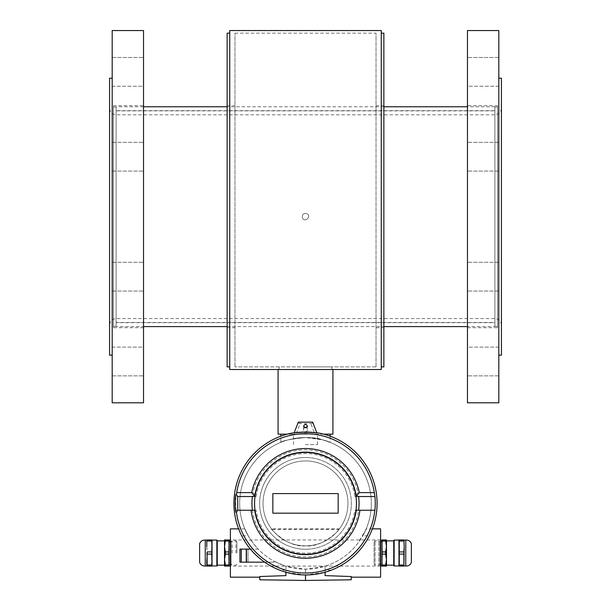 <?xml version="1.0" encoding="UTF-8"?>
<svg xmlns="http://www.w3.org/2000/svg" width="611" height="611" viewBox="0 0 611 611"><rect width="100%" height="100%" fill="white"/><g stroke="black" fill="none" stroke-linecap="round" stroke-linejoin="round"><path stroke-width="0.46" stroke-dasharray="3.06 2.29" d="M497.507 105.657L497.507 327.702L497.507 105.657L467.468 105.657L467.468 327.702L467.468 105.657M497.507 107.269L497.507 326.396L497.507 107.269M501.425 355.136L501.425 78.223M498.813 78.605L498.813 355.136L498.813 78.605M116.105 322.677L116.105 110.683L116.105 322.677L494.895 322.677L494.895 110.683L494.895 322.677M116.105 111.171L116.105 322.478L116.105 111.171M494.895 111.171L494.895 322.478L494.895 111.171M113.493 105.657L113.493 327.702L113.493 105.657L143.532 105.657L143.532 327.702L143.532 105.657M113.493 107.269L113.493 326.396L113.493 107.269M112.187 78.605L112.187 355.136L112.187 78.605M109.575 355.136L109.575 78.223M109.575 208.618L109.575 325.09L109.575 208.618M501.425 208.618L501.425 325.09L501.425 208.618M116.105 107.269L116.105 326.396L116.105 107.269M494.895 107.269L494.895 326.396L494.895 107.269M143.532 351.333L143.532 375.857L143.532 351.333M112.187 351.333L112.187 375.857L112.187 351.333M112.187 347.124L143.532 347.124L143.532 375.857L143.532 347.124L112.187 347.124L112.187 375.857L112.187 347.124M143.532 266.503L143.532 291.027L143.532 266.503M112.187 266.503L112.187 291.027L112.187 266.503M143.532 156.699L143.532 171.065L143.532 156.699M112.187 156.699L112.187 171.065L112.187 156.699M143.532 82.027L143.532 57.503L143.532 82.027M112.187 82.027L112.187 57.503L112.187 82.027M112.187 86.235L143.532 86.235L143.532 57.503L143.532 86.235L112.187 86.235L112.187 57.503L112.187 86.235M143.532 166.856L143.532 142.332L143.532 166.856M112.187 166.856L112.187 142.332L112.187 166.856M143.532 276.661L143.532 291.027L143.532 276.661M112.187 276.661L112.187 262.295L112.187 276.661M112.187 30.55L112.187 402.809M143.532 30.55L143.532 402.809M302.231 216.684C302.43 214.698 303.514 213.606 305.5 213.415C313.794 214.759 303.575 224.97 302.231 216.684C303.575 224.97 313.794 214.759 305.5 213.415C303.514 213.606 302.43 214.698 302.231 216.684C302.43 214.698 303.514 213.606 305.5 213.415C313.794 214.759 303.575 224.97 302.231 216.684C303.575 224.97 313.794 214.759 305.5 213.415C303.514 213.606 302.43 214.698 302.231 216.684M494.895 326.595L494.895 106.765L494.895 326.595L467.468 326.595M116.105 326.595L116.105 106.765L116.105 326.595L143.532 326.595M227.132 326.595L383.868 326.595M467.468 351.333L467.468 375.857L467.468 351.333M498.813 351.333L498.813 375.857L498.813 351.333M498.813 347.124L467.468 347.124L467.468 375.857L467.468 347.124L498.813 347.124L498.813 375.857L498.813 347.124M467.468 266.503L467.468 291.027L467.468 266.503M498.813 266.503L498.813 291.027L498.813 266.503M467.468 156.699L467.468 171.065L467.468 156.699M498.813 156.699L498.813 171.065L498.813 156.699M467.468 82.027L467.468 57.503L467.468 82.027M498.813 82.027L498.813 57.503L498.813 82.027M498.813 86.235L467.468 86.235L467.468 57.503L467.468 86.235L498.813 86.235L498.813 57.503L498.813 86.235M467.468 166.856L467.468 142.332L467.468 166.856M498.813 166.856L498.813 142.332L498.813 166.856M467.468 276.661L467.468 291.027L467.468 276.661M498.813 276.661L498.813 262.295L498.813 276.661M498.813 402.809L498.813 30.55M467.468 402.809L467.468 30.55M305.5 369.502L279.051 369.502L305.5 369.502M323.693 434.161L287.307 434.161M278.074 434.161L332.926 434.161M305.5 434.161L280.816 434.161L305.5 434.161M332.926 369.502L278.074 369.502L332.926 369.502M358.588 496.369L358.611 496.529A53.554 53.554 0 0 1 358.611 510.246L356.282 510.246M254.718 510.246L252.389 510.246A53.554 53.554 0 0 1 252.389 496.529L252.412 496.369M305.5 452.445A50.942 50.942 0 0 0 261.386 528.859A50.942 50.942 0 0 0 349.614 528.859A50.942 50.942 0 0 0 305.5 452.445M272.842 513.179L338.158 513.179L338.158 493.589L272.842 493.589L272.842 513.179M236.22 510.246L252.389 510.246A53.554 53.554 0 0 0 358.611 510.246L374.978 510.246A69.814 69.814 0 0 0 374.978 496.529L374.283 492.611A69.616 69.616 0 0 0 236.717 492.611L236.022 496.529A69.814 69.814 0 0 0 236.022 510.246L236.22 510.246A69.616 69.616 0 0 0 374.78 510.246L354.808 510.246A49.781 49.781 0 0 1 256.192 510.246L237.71 510.246L237.71 496.529L236.442 494.566L235.739 494.566M305.5 549.251A45.863 45.863 0 0 1 265.777 480.452A45.863 45.863 0 0 1 345.223 480.452A45.863 45.863 0 0 1 305.5 549.251M280.816 442.356C279.632 441.264 308.83 433.932 322.959 439.912C338.631 446.083 326.717 438.461 305.5 437.552C290.492 439.11 282.259 440.707 280.816 442.356L280.816 436.201M330.184 436.201L330.184 442.356L322.959 439.912L305.5 437.552M285.91 570.216L279.853 570.216A71.579 71.579 0 0 0 285.91 572.232L285.91 566.237L274.148 561.272L274.148 562.166L241.498 562.166L241.498 549.098L241.498 562.166L246.462 562.166L246.462 549.098L241.498 549.098L258.132 549.098A65.828 65.828 0 0 0 274.148 561.272L274.148 562.166L264.655 562.166M279.853 570.216C270.131 566.504 261.485 560.768 253.924 553.024C248.723 547.471 244.644 541.743 241.696 535.824L248.219 535.824C241.131 519.862 245.148 534.694 258.132 549.098L250.426 549.098M248.028 562.166L248.028 549.098L248.028 562.166M230.393 577.181L230.393 528.859M285.91 575.615L259.782 576.532L259.782 577.181L259.782 576.532L285.91 575.615L259.782 576.532L259.782 579.793L305.5 580.45L305.5 574.966L325.09 572.232A71.579 71.579 0 0 0 331.147 570.216L325.09 570.216L325.09 572.232L325.09 566.237L305.5 569.215L285.91 566.237L285.91 575.615M305.5 580.45L351.218 579.793L351.218 576.532L325.09 575.615L325.09 566.237C338.654 561.807 349.599 554.131 357.924 543.21C367.074 527.576 368.7 525.116 362.781 535.824A65.828 65.828 0 0 0 272.582 446.374A65.828 65.828 0 0 0 272.582 560.394A65.828 65.828 0 0 0 371.328 503.388A65.828 65.828 0 0 0 288.728 439.729A65.828 65.828 0 0 0 248.219 535.824L244.797 528.859L238.603 528.859M372.397 528.859L366.203 528.859L362.781 535.824L369.304 535.824C366.356 541.743 362.277 547.471 357.076 553.024C349.515 560.768 340.869 566.504 331.147 570.216M305.5 569.215L305.5 574.966L285.91 572.232M325.09 570.216L325.09 575.615L351.218 576.532L325.09 575.615L325.09 572.232M351.218 576.532L351.218 577.181L351.218 576.532M380.607 528.859L380.607 577.181M230.393 553.024L230.393 539.956L230.393 553.024M380.607 553.024L380.607 539.956L380.607 553.024M339.067 529.37L339.464 528.859L271.536 528.859L271.933 529.37L339.067 529.37C343.237 525.613 324.418 548.052 305.5 545.837C286.582 548.052 267.763 525.613 271.933 529.37A42.449 42.449 0 0 1 305.5 460.938A42.449 42.449 0 0 0 268.733 524.612A42.449 42.449 0 0 0 342.267 524.612A42.449 42.449 0 0 0 305.5 460.938A42.449 42.449 0 0 1 339.067 529.37M369.304 535.824A71.579 71.579 0 0 0 288.82 433.779A71.579 71.579 0 0 0 241.696 535.824M316.857 432.916L316.765 432.703A71.579 71.579 0 0 0 305.874 431.809L306.241 431.809A1.963 1.696 -0 0 1 304.759 431.809L306.241 431.809A1.963 1.696 180 0 1 304.759 431.809L305.874 431.809A2.261 1.963 -90 0 0 306.501 427.639M304.499 427.639A2.261 1.963 -90 0 0 305.126 431.809A71.579 71.579 0 0 0 294.235 432.703L298.313 422.14L312.687 422.14L316.765 432.703M377.079 503.388A71.579 71.579 0 0 0 269.711 441.394A71.579 71.579 0 0 0 269.711 565.374A71.579 71.579 0 0 0 377.079 503.388A71.579 71.579 0 0 0 305.874 431.809A2.261 1.963 -90 0 0 307.463 429.586L307.463 426.142C306.157 423.897 304.843 423.897 303.537 426.142L305.5 427.891L307.463 426.142L307.463 429.586A2.261 1.963 -90 0 0 303.537 429.586L303.537 426.142L303.537 429.586A2.261 1.963 -90 0 0 305.126 431.809A71.579 71.579 0 0 0 234.349 511.163A71.579 71.579 0 0 0 309.395 574.859A71.579 71.579 0 0 0 377.079 503.388M293.86 432.756L294.281 432.573A0.657 0.649 -158.8 0 1 293.776 432.978L293.86 432.756M294.365 432.351L297.672 423.813A2.612 2.612 0 0 1 300.108 422.14L300.108 423.56L296.732 432.275L316.719 432.573L313.328 423.813A2.612 1.123 -21.2 0 0 310.892 423.56L300.108 423.56A2.612 1.123 21.2 0 0 297.672 423.813L294.281 432.573L296.816 432.626L293.776 432.978M297.672 423.813A2.612 2.612 0 0 1 300.108 422.14L310.892 422.14L310.892 423.56L314.184 432.626L296.816 432.626M313.328 423.813A2.612 2.612 0 0 0 310.892 422.14A2.612 2.612 0 0 1 313.328 423.813L316.719 432.573A0.657 0.649 -21.2 0 0 317.224 432.978L314.184 432.626M316.635 432.351L317.224 432.978M310.892 422.14L300.108 422.14M305.5 457.509A45.878 45.878 0 0 0 265.77 526.323A45.878 45.878 0 0 0 345.23 526.323A45.878 45.878 0 0 0 305.5 457.509A45.878 45.878 0 0 1 345.23 526.323A45.878 45.878 0 0 1 265.77 526.323A45.878 45.878 0 0 1 305.5 457.509M305.5 545.837A42.449 42.449 0 0 1 268.733 482.163A42.449 42.449 0 0 1 342.267 482.163A42.449 42.449 0 0 1 305.5 545.837M256.192 496.529A49.781 49.781 0 0 1 354.808 496.529L357.954 492.611A53.554 53.554 0 0 0 253.046 492.611L256.192 496.529L236.022 496.529M374.283 492.611L357.954 492.611M354.808 496.529L374.978 496.529M253.046 492.611L236.717 492.611M236.022 510.246L256.192 510.246M354.808 510.246L374.978 510.246M235.739 512.201L236.442 512.201L237.71 510.246M383.868 33.162L383.868 366.89L381.256 366.89L381.256 33.162L381.256 366.89M376.032 366.89L376.032 33.162L376.032 366.89L234.968 366.89L376.032 366.89M376.032 216.684L376.032 105.657L376.032 216.684M383.868 216.684L383.868 105.657L383.868 216.684M305.5 366.89L331.949 366.89L305.5 366.89M229.744 366.89L229.744 33.162L229.744 366.89L227.132 366.89L227.132 33.162M227.132 216.684L227.132 105.657L227.132 216.684M234.968 216.684L234.968 105.657L234.968 216.684M234.968 366.89L234.968 33.162L234.968 366.89M229.744 30.55L229.744 369.502L381.256 369.502L381.256 30.55M305.5 444.609L317.499 444.609L305.5 444.609M381.913 559.554L381.913 546.486L382.112 551.939L385.656 551.939L385.656 554.101L382.112 554.101L381.913 559.554L382.112 564.999L385.656 564.999L385.656 566.084L381.913 566.084L381.913 546.486L382.112 541.041L385.656 541.041L385.656 539.956L386.48 539.956L386.48 566.084L385.656 566.084M381.913 541.919L381.913 564.121L381.913 541.919L380.928 541.919L381.913 540.941L381.913 565.099A0.978 0.978 0 0 0 380.928 564.121L379.912 564.121L379.912 541.919L379.912 564.121L378.866 565.167L378.866 540.872L378.866 565.167L375.055 565.167L375.055 540.872L375.055 565.167L374.077 564.19L374.077 541.85L374.077 564.19M380.607 564.182A0.978 0.978 0 0 0 380.607 566.023M381.913 565.099L381.913 540.941L381.913 565.099M386.48 553.024L386.48 540.872L386.48 553.024M381.913 546.486L381.913 539.956L385.656 539.956M382.112 539.956L382.112 541.041M382.112 551.939L382.112 554.101M382.112 564.999L382.112 566.084M385.656 551.939L386.48 546.486L385.656 541.041M385.656 564.999L386.48 559.554L385.656 554.101M393.744 540.872L393.744 565.167L393.744 540.872M399.273 539.956L403.886 539.956L403.886 541.041L399.273 541.041L398.968 539.956L398.968 566.084L403.886 566.084L404.192 559.554L403.886 554.101L399.273 554.101L399.273 564.999L403.886 564.999M398.968 553.024L398.968 540.086L398.968 553.024M399.273 541.041L399.273 554.101M399.273 551.939L403.886 551.939L403.886 554.101M403.886 551.939L403.886 566.084M403.886 539.956L403.886 541.041M404.192 553.024L404.192 540.086L404.192 553.024M405.765 540.086L405.765 565.954M411.379 543.683L411.379 562.357M399.273 564.999L399.273 566.084M239.932 549.098L246.462 549.098M246.462 562.166L239.932 562.166M246.012 562.166L246.012 549.098L246.012 562.166M241.368 562.166L241.368 549.098L241.368 562.166M229.087 564.121L229.087 541.919L229.087 564.121L230.072 564.121A0.978 0.978 0 0 0 229.087 565.099L229.087 540.941L229.087 565.099L229.087 540.941L230.072 541.919L231.05 540.941L230.393 540.017M229.087 546.486L229.087 559.554L228.888 554.101L225.344 554.101L225.344 551.939L228.888 551.939L229.087 546.486L228.888 541.041L225.344 541.041L225.344 539.956L229.087 539.956L229.087 559.554L228.888 564.999L225.344 564.999L225.344 566.084L224.52 566.084L224.52 539.956L225.344 539.956M230.393 564.182A0.978 0.978 0 0 1 230.393 566.023M224.52 565.167L224.52 540.872M225.344 541.041L224.52 546.486L224.52 559.554L225.344 564.999M236.923 553.024L236.923 541.85L236.923 553.024M235.945 553.024L235.945 540.872L235.945 553.024M232.134 553.024L232.134 540.872L232.134 553.024M231.088 553.024L231.088 541.919L231.088 553.024M229.087 559.554L228.888 564.999M228.888 566.084L225.344 566.084M228.888 554.101L228.888 551.939M228.888 541.041L228.888 539.956M225.344 554.101L224.52 559.554M224.52 546.486L225.344 551.939M217.256 553.024L217.256 540.872L217.256 553.024M217.256 565.557L217.256 540.483M211.727 566.084L207.114 566.084L207.114 564.999L211.727 564.999L212.032 566.084L212.032 539.956L207.114 539.956L206.808 546.486L207.114 539.956M212.032 565.954L212.032 540.086M212.032 546.486L212.032 559.554L211.727 554.101L211.727 539.956M207.114 566.084L207.114 564.999M206.808 565.954L206.808 540.086M205.235 565.954L205.235 540.086M199.621 562.357L199.621 543.683M211.727 541.041L207.114 541.041M211.727 554.101L207.114 554.101L207.114 551.939L211.727 551.939M206.808 546.486L207.114 551.939M207.114 554.101L206.808 559.554M211.727 564.999L212.032 559.554M116.105 209.107L116.105 318.56L116.105 209.107M494.895 115.082L494.895 318.56L494.895 115.082M394.141 540.086L394.141 565.954M241.238 562.166L241.238 549.098M216.859 565.954L216.859 540.086M501.425 108.269C501.035 112.233 498.859 114.41 494.895 114.799L116.105 114.799C112.141 114.41 109.965 112.233 109.575 108.269M501.425 325.09C501.043 321.126 498.859 318.95 494.895 318.56L116.105 318.56C112.141 318.95 109.965 321.126 109.575 325.09M113.493 326.396L116.105 326.396M113.493 106.963L116.105 106.963M116.105 322.478L494.895 322.478M116.105 110.881L494.895 110.881M494.895 326.396L497.507 326.396M494.895 106.963L497.507 106.963M112.187 375.857L143.532 375.857L112.187 375.857M112.187 291.027L143.532 291.027L112.187 291.027M112.187 262.295L143.532 262.295L112.187 262.295M112.187 171.065L143.532 171.065L112.187 171.065M112.187 142.332L143.532 142.332L112.187 142.332M112.187 57.503L143.532 57.503L112.187 57.503M143.532 327.702L113.493 327.702M494.895 110.683L116.105 110.683M494.895 106.765L467.468 106.765M383.868 106.765L227.132 106.765M143.532 106.765L116.105 106.765M498.813 375.857L467.468 375.857L498.813 375.857M498.813 262.295L467.468 262.295L498.813 262.295M498.813 291.027L467.468 291.027L498.813 291.027M498.813 142.332L467.468 142.332L498.813 142.332M498.813 171.065L467.468 171.065L498.813 171.065M498.813 57.503L467.468 57.503L498.813 57.503M467.468 327.702L497.507 327.702M380.607 539.956L230.393 539.956M380.607 566.084L230.393 566.084M376.032 327.702L383.868 327.702M376.032 105.657L383.868 105.657M227.132 327.702L234.968 327.702M227.132 105.657L234.968 105.657M234.968 33.162L376.032 33.162M331.949 369.502L331.949 366.89M279.051 369.502L279.051 366.89M317.499 444.609L317.499 434.161M293.501 444.609L293.501 434.161M374.077 541.85L375.055 540.872L378.866 540.872L379.912 541.919L380.928 541.919L379.95 540.941L379.95 565.099L379.95 540.941L380.607 540.017M381.913 564.121L380.928 564.121M231.05 565.099L231.05 540.941L231.05 565.099M236.923 541.85L235.945 540.872L232.134 540.872L231.088 541.919L229.087 541.919M236.923 564.19L235.945 565.167L232.134 565.167L231.088 564.121L230.072 564.121"/><path stroke-width="0.92" d="M498.813 78.223L501.425 78.223L501.425 355.136L498.813 355.136M112.187 78.223L109.575 78.223L109.575 355.136L112.187 355.136M112.187 402.809L112.187 30.55L143.532 30.55L143.532 402.809L112.187 402.809M143.532 326.595L227.132 326.595M383.868 326.595L467.468 326.595M498.813 30.55L498.813 402.809L467.468 402.809L467.468 30.55L498.813 30.55M332.926 369.502L332.926 434.161L323.693 434.161M287.307 434.161L278.074 434.161L278.074 369.502M252.389 510.246A53.554 53.554 0 0 1 252.412 496.369L254.741 496.369A51.24 51.24 0 0 1 356.259 496.369L358.588 496.369A53.554 53.554 0 0 1 358.611 510.246M359.291 492.611L374.283 492.611L374.925 496.529A69.761 69.761 0 0 1 374.925 510.246L356.282 510.246A51.24 51.24 0 0 1 254.718 510.246L237.71 510.246L237.71 496.529L236.373 494.566L236.717 492.611L251.709 492.611A54.86 54.86 0 0 1 359.291 492.611L356.259 496.369M338.158 513.179L272.842 513.179L272.842 493.589L338.158 493.589L338.158 513.179M254.741 496.369L251.709 492.611M374.925 496.529L358.611 496.529M252.389 496.529L237.71 496.529M305.5 452.445A50.942 50.942 0 0 0 261.386 528.859A50.942 50.942 0 0 0 349.614 528.859A50.942 50.942 0 0 0 305.5 452.445M250.426 549.098L239.932 549.098L239.932 562.166L246.462 562.166L246.462 549.098M264.655 562.166L246.462 562.166M238.603 528.859L230.393 528.859L230.393 577.181L259.782 577.181M325.09 572.232L325.09 575.615L351.218 576.532L351.218 579.793L305.5 580.45L259.782 579.793L259.782 576.532L285.91 575.615L285.91 572.232M305.5 574.966L305.5 580.45M351.218 577.181L380.607 577.181L380.607 528.859L372.397 528.859M305.5 427.891L303.537 426.142C304.843 423.897 306.157 423.897 307.463 426.142L305.5 427.891M306.501 427.639A2.261 1.963 -90 0 0 304.499 427.639M294.235 432.703A71.579 71.579 0 0 0 234.319 510.918A71.579 71.579 0 0 0 309.273 574.867A71.579 71.579 0 0 0 316.765 432.703M316.857 432.916L305.5 432L294.143 432.916L298.313 422.14L312.687 422.14L316.857 432.916M359.932 510.246A54.86 54.86 0 0 1 251.068 510.246M374.283 492.611A69.616 69.616 0 0 0 236.717 492.611M374.925 510.246L374.78 510.246A69.616 69.616 0 0 1 236.442 512.201L235.739 512.201A70.318 70.318 0 0 1 235.739 494.566L236.373 494.566M237.71 510.246L236.442 512.201M381.256 366.89L383.868 366.89L383.868 33.162L381.256 33.162M229.744 33.162L227.132 33.162L227.132 366.89L229.744 366.89M229.744 369.502L229.744 30.55L381.256 30.55L381.256 369.502L229.744 369.502M380.607 566.023A0.978 0.978 0 0 0 381.913 565.099L382.112 554.101L385.656 554.101L385.656 551.939L382.112 551.939L381.913 540.941L380.607 540.017M385.656 566.084L385.656 564.999L382.112 564.999L381.913 559.554L381.913 566.084L386.48 566.084L386.48 539.956L381.913 539.956L381.913 546.486L382.112 541.041L385.656 541.041L385.656 539.956M382.112 566.084L382.112 564.999M385.656 554.101L386.48 559.554L385.656 564.999M382.112 554.101L382.112 551.939M382.112 541.041L382.112 539.956M385.656 541.041L386.48 546.486L385.656 551.939M381.913 559.554L381.913 546.486M393.744 565.557A0.39 0.39 0 0 0 394.141 565.954L394.141 540.086L393.744 540.483L393.744 565.557L393.744 540.872L386.48 540.872M393.744 540.483L393.744 540.872M399.273 566.084L403.886 566.084L403.886 564.999L399.273 564.999L398.968 566.084L398.968 539.956L403.886 539.956L404.192 546.486L403.886 539.956M403.886 566.084L404.192 546.486L403.886 551.939L399.273 551.939L399.273 539.956M405.765 540.086C408.492 539.948 410.363 541.147 411.379 543.683L411.379 562.357A5.224 5.224 0 0 1 405.765 565.954L405.765 540.086L404.192 540.086M399.273 541.041L403.886 541.041M399.273 564.999L399.273 551.939M399.273 554.101L403.886 554.101L403.886 551.939M403.886 554.101L403.886 564.999M239.932 562.166L239.932 549.098M230.393 540.017L229.637 540.063L229.087 540.941L228.888 551.939L225.344 551.939L225.344 554.101L228.888 554.101L229.087 565.099A0.978 0.978 0 0 0 230.393 566.023M225.344 539.956L225.344 541.041L228.888 541.041L229.087 546.486L229.087 539.956L224.52 539.956L224.52 566.084L229.087 566.084L229.087 559.554L228.888 564.999L225.344 564.999L225.344 566.084M217.256 540.872L224.52 540.872L224.52 546.486L225.344 541.041M225.344 564.999L224.52 559.554L224.52 565.167L217.256 565.167M228.888 539.956L228.888 541.041M228.888 551.939L228.888 554.101M228.888 564.999L228.888 566.084M225.344 551.939L224.52 546.486M224.52 559.554L225.344 554.101M229.087 546.486L229.087 559.554M217.256 540.483L217.256 565.557A0.39 0.39 0 0 1 216.859 565.954L216.859 540.086L217.256 540.483M211.727 539.956L207.114 539.956L207.114 541.041L211.727 541.041L212.032 539.956L212.032 566.084L207.114 566.084L207.114 554.101L211.727 554.101L212.032 565.954L216.859 565.954M216.859 540.086L212.032 540.086L211.727 554.101M211.727 551.939L207.114 551.939L207.114 554.101M207.114 551.939L207.114 566.084M207.114 539.956L207.114 541.041M205.235 540.086C202.508 539.948 200.637 541.147 199.621 543.683L199.621 562.357A5.224 5.224 0 0 0 205.235 565.954L205.235 540.086L206.808 540.086L206.808 546.486M206.808 559.554L206.808 565.954L205.235 565.954M212.032 559.554L211.727 564.999L207.114 564.999M211.727 564.999L211.727 566.084M211.727 541.041L212.032 546.486M241.238 562.166L241.238 549.098M467.468 106.765L383.868 106.765M227.132 106.765L143.532 106.765M330.184 436.201L330.184 434.161M280.816 436.201L280.816 434.161M393.744 565.167L386.48 565.167M405.765 565.954L404.192 565.954M398.968 540.086L394.141 540.086M398.968 565.954L394.141 565.954"/></g></svg>

